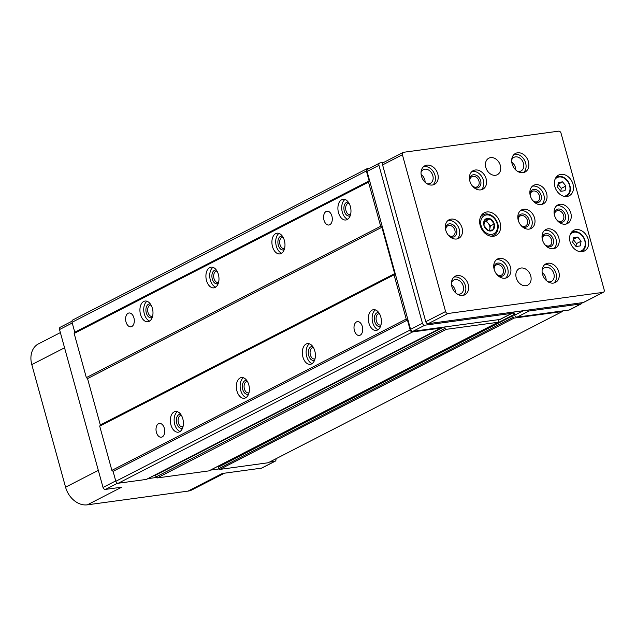 <?xml version="1.0" encoding="UTF-8"?>
<svg xmlns="http://www.w3.org/2000/svg" width="636" height="636" viewBox="0 0 636 636"><rect width="100%" height="100%" fill="white"/><g stroke="black" fill="none" stroke-linecap="round" stroke-linejoin="round"><path stroke-width="0.95" d="M155.478 474.766A1.161 0.89 62.8 0 0 155.526 475.187L156.011 476.952A1.161 0.89 62.8 0 0 157.227 477.938L208.886 470.894A0.93 0.716 62.8 0 0 209.22 470.727M156.011 476.952L445.073 328.351L444.699 326.984M445.073 328.351A1.161 0.89 62.8 0 0 446.289 329.329L497.948 322.293A0.93 0.716 62.8 0 0 498.433 321.315L497.988 319.717M383.754 162.387L380.153 162.88A2.321 1.789 62.8 0 0 379.7 163.023L367.823 169.128A2.321 1.789 62.8 0 0 367.067 171.442L410.562 329.337A2.321 1.789 62.8 0 0 412.987 331.3L441.32 327.437A1.161 0.89 62.8 0 1 440.692 328.096L412.589 331.928A2.321 1.789 62.8 0 1 410.172 329.965L407.438 320.027L406.221 319.049L394.058 274.879L394.662 273.655L381.886 227.275L380.678 226.297L368.506 182.127L369.111 180.902L366.376 170.965A2.321 1.789 62.8 0 1 367.123 168.651A2.321 1.789 62.8 0 1 367.576 168.508L369.548 168.238M512.982 312.308L513.649 314.725L512.711 315.766L513.141 317.316A0.93 0.716 62.8 0 0 514.103 318.095L562.327 311.529L562.534 310.925L569.061 310.034A2.321 1.789 62.8 0 0 569.514 309.899L581.391 303.785A2.321 1.789 62.8 0 0 582.194 302.688M513.84 311.998L514.707 315.154A2.321 1.789 62.8 0 0 517.124 317.11L562.534 310.925M60.364 332.588L38.558 343.798A20.909 16.091 62.8 0 0 31.8 364.619L65.564 487.184A20.909 16.091 62.8 0 0 87.347 504.833L187.954 491.127A20.909 16.091 62.8 0 0 192.04 489.855L224.452 473.192M71.955 321.228L60.277 327.23A2.321 1.789 62.8 0 0 59.53 329.543L103.024 487.446A2.321 1.789 62.8 0 0 105.441 489.402L121.667 487.192L87.347 504.833M367.123 168.651L72.782 319.972A2.321 1.789 62.8 0 0 72.035 322.285L74.77 332.223L74.166 333.447L86.337 377.617L87.545 378.595L100.321 424.967L99.717 426.2L111.88 470.362L113.089 471.348L115.831 481.285A2.321 1.789 62.8 0 0 118.248 483.241L146.352 479.417A1.161 0.89 62.8 0 0 146.765 479.202M512.783 315.361L218.522 466.625L218.8 468.629A0.93 0.716 62.8 0 0 219.762 469.416L268.154 462.762M74.77 332.223L369.111 180.902M74.166 333.447L368.506 182.127M323.986 220.143A6.972 4.293 -97.8 0 0 328.884 225.017A6.972 4.293 -97.8 0 0 332.199 217.528A6.972 4.293 -97.8 0 0 326.999 211.208A6.972 4.293 -97.8 0 0 323.986 220.143M125.992 321.927A6.972 4.293 -97.8 0 0 130.897 326.801A6.972 4.293 -97.8 0 0 134.212 319.312A6.972 4.293 -97.8 0 0 129.013 312.992A6.972 4.293 -97.8 0 0 125.992 321.927M272.502 246.609A10.454 6.447 -97.8 0 0 279.856 253.915A10.454 6.447 -97.8 0 0 284.833 242.69A10.454 6.447 -97.8 0 0 277.034 233.197A10.454 6.447 -97.8 0 0 272.502 246.609M206.509 280.54A10.454 6.447 -97.8 0 0 213.863 287.846A10.454 6.447 -97.8 0 0 218.832 276.612A10.454 6.447 -97.8 0 0 211.041 267.128A10.454 6.447 -97.8 0 0 206.509 280.54M140.516 314.462A10.454 6.447 -97.8 0 0 147.862 321.768A10.454 6.447 -97.8 0 0 152.839 310.543A10.454 6.447 -97.8 0 0 145.04 301.051A10.454 6.447 -97.8 0 0 140.516 314.462M338.503 212.686A10.454 6.447 -97.8 0 0 345.849 219.992A10.454 6.447 -97.8 0 0 350.826 208.759A10.454 6.447 -97.8 0 0 343.027 199.267A10.454 6.447 -97.8 0 0 338.503 212.686M86.337 377.617L380.678 226.297M87.545 378.595L381.886 227.275M100.321 424.967L394.662 273.655M99.717 426.2L394.058 274.879M156.408 432.345A6.972 4.293 -97.8 0 0 161.306 437.218A6.972 4.293 -97.8 0 0 164.629 429.729A6.972 4.293 -97.8 0 0 159.429 423.409A6.972 4.293 -97.8 0 0 156.408 432.345M354.395 330.561A6.972 4.293 -97.8 0 0 359.3 335.434A6.972 4.293 -97.8 0 0 362.615 327.945A6.972 4.293 -97.8 0 0 357.416 321.625A6.972 4.293 -97.8 0 0 354.395 330.561M302.919 357.027A10.454 6.447 -97.8 0 0 310.273 364.333A10.454 6.447 -97.8 0 0 315.249 353.107A10.454 6.447 -97.8 0 0 307.45 343.615A10.454 6.447 -97.8 0 0 302.919 357.027M236.926 390.957A10.454 6.447 -97.8 0 0 244.272 398.263A10.454 6.447 -97.8 0 0 249.248 387.03A10.454 6.447 -97.8 0 0 241.449 377.546A10.454 6.447 -97.8 0 0 236.926 390.957M170.925 424.88A10.454 6.447 -97.8 0 0 178.279 432.186A10.454 6.447 -97.8 0 0 183.255 420.96A10.454 6.447 -97.8 0 0 175.457 411.468A10.454 6.447 -97.8 0 0 170.925 424.88M368.92 323.104A10.454 6.447 -97.8 0 0 376.266 330.41A10.454 6.447 -97.8 0 0 381.242 319.177A10.454 6.447 -97.8 0 0 373.443 309.684A10.454 6.447 -97.8 0 0 368.92 323.104M111.88 470.362L406.221 319.049M113.089 471.348L407.438 320.027M219.197 465.639L219.309 466.045L513.649 314.725M147.981 478.622L156.289 477.493M210.5 470.107L218.943 468.955M269.545 462.062L274.72 461.354A2.321 1.789 62.8 0 0 275.173 461.211A2.321 1.789 62.8 0 0 275.921 458.898L275.897 458.795M187.954 491.127L222.274 473.486L261.523 468.144A2.321 1.789 62.8 0 0 261.976 468.001L275.173 461.211M379.7 163.023A2.321 1.789 62.8 0 0 378.953 165.336L422.439 323.231A2.321 1.789 62.8 0 0 424.864 325.195L511.781 313.349L499.904 319.463A2.321 1.789 62.8 0 0 500.357 319.32L512.242 313.214A2.321 1.789 62.8 0 0 513.037 312.109M499.904 319.463L441.32 327.437M511.781 313.349A2.321 1.789 62.8 0 0 512.242 313.214M527.188 310.185A2.321 1.789 62.8 0 0 529.009 311.004L580.938 303.929A2.321 1.789 62.8 0 0 581.391 303.785M379.477 313.739A5.716 3.522 -97.8 0 0 378.873 313.731A5.716 3.522 -97.8 0 0 376.401 321.061A5.716 3.522 -97.8 0 0 380.415 325.052A5.716 3.522 -97.8 0 0 380.996 324.893M378.825 312.697A6.972 4.293 -97.8 0 0 374.699 321.562A6.972 4.293 -97.8 0 0 380.646 326.069M375.415 309.899A10.454 6.447 -97.8 0 0 372.72 322.579A10.454 6.447 -97.8 0 0 378.11 329.679M181.491 415.523A5.716 3.522 -97.8 0 0 180.886 415.515A5.716 3.522 -97.8 0 0 178.414 422.845A5.716 3.522 -97.8 0 0 182.429 426.836A5.716 3.522 -97.8 0 0 183.009 426.677M180.839 414.481A6.972 4.293 -97.8 0 0 176.713 423.345A6.972 4.293 -97.8 0 0 182.659 427.845M177.42 411.683A10.454 6.447 -97.8 0 0 174.733 424.363A10.454 6.447 -97.8 0 0 180.115 431.462M247.484 381.592A5.716 3.522 -97.8 0 0 246.879 381.592A5.716 3.522 -97.8 0 0 244.407 388.922A5.716 3.522 -97.8 0 0 248.422 392.913A5.716 3.522 -97.8 0 0 249.002 392.746M246.832 380.551A6.972 4.293 -97.8 0 0 242.714 389.423A6.972 4.293 -97.8 0 0 248.652 393.923M243.421 377.752A10.454 6.447 -97.8 0 0 240.734 390.44A10.454 6.447 -97.8 0 0 246.116 397.532M313.484 347.661A5.716 3.522 -97.8 0 0 312.88 347.661A5.716 3.522 -97.8 0 0 310.4 354.991A5.716 3.522 -97.8 0 0 314.423 358.982A5.716 3.522 -97.8 0 0 315.003 358.815M312.825 346.628A6.972 4.293 -97.8 0 0 308.706 355.492A6.972 4.293 -97.8 0 0 314.653 359.992M309.414 343.83A10.454 6.447 -97.8 0 0 306.727 356.51A10.454 6.447 -97.8 0 0 312.109 363.601M349.061 203.321A5.716 3.522 -97.8 0 0 348.456 203.313A5.716 3.522 -97.8 0 0 345.984 210.643A5.716 3.522 -97.8 0 0 349.999 214.634A5.716 3.522 -97.8 0 0 350.579 214.475M348.409 202.28A6.972 4.293 -97.8 0 0 344.291 211.144A6.972 4.293 -97.8 0 0 350.229 215.652M344.998 199.481A10.454 6.447 -97.8 0 0 342.311 212.162A10.454 6.447 -97.8 0 0 347.693 219.261M151.074 305.105A5.716 3.522 -97.8 0 0 150.47 305.097A5.716 3.522 -97.8 0 0 147.997 312.427A5.716 3.522 -97.8 0 0 152.012 316.418A5.716 3.522 -97.8 0 0 152.592 316.259M150.422 304.064A6.972 4.293 -97.8 0 0 146.304 312.928A6.972 4.293 -97.8 0 0 152.243 317.428M147.011 301.265A10.454 6.447 -97.8 0 0 144.324 313.945A10.454 6.447 -97.8 0 0 149.706 321.045M217.075 271.175A5.716 3.522 -97.8 0 0 216.471 271.175A5.716 3.522 -97.8 0 0 213.99 278.496A5.716 3.522 -97.8 0 0 218.005 282.495A5.716 3.522 -97.8 0 0 218.593 282.328M216.415 270.133A6.972 4.293 -97.8 0 0 212.297 279.005A6.972 4.293 -97.8 0 0 218.235 283.505M213.004 267.335A10.454 6.447 -97.8 0 0 210.317 280.023A10.454 6.447 -97.8 0 0 215.699 287.114M283.068 237.244A5.716 3.522 -97.8 0 0 282.464 237.244A5.716 3.522 -97.8 0 0 279.991 244.574A5.716 3.522 -97.8 0 0 284.006 248.565A5.716 3.522 -97.8 0 0 284.586 248.398M282.416 236.21A6.972 4.293 -97.8 0 0 278.29 245.075A6.972 4.293 -97.8 0 0 284.236 249.574M279.005 233.412A10.454 6.447 -97.8 0 0 276.31 246.092A10.454 6.447 -97.8 0 0 281.692 253.184M485.061 219.484A6.646 5.112 -117.2 0 1 490.094 218.792L484.966 219.492L483.885 225.263A6.646 5.112 -117.2 0 1 484.942 219.603M487.923 230.439A6.646 5.112 -117.2 0 1 483.948 225.47L488.003 230.534L493.138 229.835A6.646 5.112 -117.2 0 1 488.106 230.526M494.315 224.055A6.646 5.112 -117.2 0 1 493.258 229.715L494.331 223.944L490.094 218.792M561.016 133.123A2.321 1.789 62.8 0 0 558.591 131.167L403.598 152.282A2.321 1.789 62.8 0 0 403.145 152.417A2.321 1.789 62.8 0 0 402.397 154.731L445.582 311.529A2.321 1.789 62.8 0 0 448.006 313.492L602.992 292.377A2.321 1.789 62.8 0 0 603.453 292.234A2.321 1.789 62.8 0 0 604.2 289.921L561.016 133.123M403.145 152.417L383.349 162.601A2.321 1.789 62.8 0 0 382.594 164.915L425.786 321.705A2.321 1.789 62.8 0 0 428.203 323.668L583.196 302.553A2.321 1.789 62.8 0 0 583.649 302.41L603.453 292.234M486.81 211.971A12.776 9.834 -117.2 0 1 499.594 221.161A12.776 9.834 -117.2 0 1 496 235.479A12.776 9.834 -117.2 0 1 481.412 228.61A12.776 9.834 -117.2 0 1 484.314 212.75A12.776 9.834 -117.2 0 1 486.81 211.971M490.642 157.601A9.294 7.147 -117.2 0 1 499.944 164.287A9.294 7.147 -117.2 0 1 497.328 174.701A9.294 7.147 -117.2 0 1 486.715 169.709A9.294 7.147 -117.2 0 1 488.83 158.173A9.294 7.147 -117.2 0 1 490.642 157.601M521.059 268.026A9.294 7.147 -117.2 0 1 530.352 274.712A9.294 7.147 -117.2 0 1 527.737 285.119A9.294 7.147 -117.2 0 1 517.132 280.126A9.294 7.147 -117.2 0 1 519.238 268.591A9.294 7.147 -117.2 0 1 521.059 268.026M517.529 152.799A10.454 8.045 -117.2 0 1 527.991 160.32A10.454 8.045 -117.2 0 1 525.05 172.03A10.454 8.045 -117.2 0 1 513.117 166.409A10.454 8.045 -117.2 0 1 515.486 153.435A10.454 8.045 -117.2 0 1 517.529 152.799M426.891 165.145A10.454 8.045 -117.2 0 1 437.353 172.666A10.454 8.045 -117.2 0 1 434.412 184.376A10.454 8.045 -117.2 0 1 422.479 178.756A10.454 8.045 -117.2 0 1 424.848 165.781A10.454 8.045 -117.2 0 1 426.891 165.145M457.308 275.563A10.454 8.045 -117.2 0 1 467.77 283.084A10.454 8.045 -117.2 0 1 464.821 294.802A10.454 8.045 -117.2 0 1 452.888 289.181A10.454 8.045 -117.2 0 1 455.265 276.199A10.454 8.045 -117.2 0 1 457.308 275.563M547.946 263.217A10.454 8.045 -117.2 0 1 558.408 270.737A10.454 8.045 -117.2 0 1 555.459 282.448A10.454 8.045 -117.2 0 1 543.526 276.827A10.454 8.045 -117.2 0 1 545.903 263.853A10.454 8.045 -117.2 0 1 547.946 263.217M451.163 219.118A10.454 8.045 -117.2 0 1 461.625 226.639A10.454 8.045 -117.2 0 1 458.683 238.357A10.454 8.045 -117.2 0 1 446.742 232.736A10.454 8.045 -117.2 0 1 449.119 219.754A10.454 8.045 -117.2 0 1 451.163 219.118M475.251 170.011A10.454 8.045 -117.2 0 1 485.713 177.531A10.454 8.045 -117.2 0 1 482.772 189.25A10.454 8.045 -117.2 0 1 470.839 183.629A10.454 8.045 -117.2 0 1 473.208 170.655A10.454 8.045 -117.2 0 1 475.251 170.011M559.926 204.299A10.454 8.045 -117.2 0 1 570.389 211.82A10.454 8.045 -117.2 0 1 567.447 223.538A10.454 8.045 -117.2 0 1 555.514 217.917A10.454 8.045 -117.2 0 1 557.883 204.943A10.454 8.045 -117.2 0 1 559.926 204.299M547.882 228.857A10.454 8.045 -117.2 0 1 558.344 236.377A10.454 8.045 -117.2 0 1 555.403 248.088A10.454 8.045 -117.2 0 1 543.47 242.467A10.454 8.045 -117.2 0 1 545.839 229.493A10.454 8.045 -117.2 0 1 547.882 228.857M535.719 184.686A10.454 8.045 -117.2 0 1 546.181 192.207A10.454 8.045 -117.2 0 1 543.239 203.925A10.454 8.045 -117.2 0 1 531.298 198.305A10.454 8.045 -117.2 0 1 533.676 185.322A10.454 8.045 -117.2 0 1 535.719 184.686M523.674 209.236A10.454 8.045 -117.2 0 1 534.137 216.765A10.454 8.045 -117.2 0 1 531.187 228.475A10.454 8.045 -117.2 0 1 519.254 222.854A10.454 8.045 -117.2 0 1 521.631 209.88A10.454 8.045 -117.2 0 1 523.674 209.236M499.586 258.343A10.454 8.045 -117.2 0 1 510.048 265.864A10.454 8.045 -117.2 0 1 507.099 277.582A10.454 8.045 -117.2 0 1 495.166 271.962A10.454 8.045 -117.2 0 1 497.543 258.987A10.454 8.045 -117.2 0 1 499.586 258.343M566.986 196.468A11.615 8.936 62.8 0 0 569.26 195.753A11.615 8.936 62.8 0 0 571.891 181.34A11.615 8.936 62.8 0 0 558.631 175.091A11.615 8.936 62.8 0 0 555.363 188.105A11.615 8.936 62.8 0 0 566.986 196.468M582.194 251.673A11.615 8.936 62.8 0 0 584.46 250.966A11.615 8.936 62.8 0 0 587.1 236.544A11.615 8.936 62.8 0 0 573.839 230.304A11.615 8.936 62.8 0 0 570.572 243.318A11.615 8.936 62.8 0 0 582.194 251.673M577.782 237.085L573.6 237.657L572.718 242.356L576.033 246.49L580.215 245.917L581.097 241.219L577.782 237.085L573.275 239.406M562.574 181.872L558.392 182.445L557.518 187.151L560.825 191.277L565.014 190.713L565.889 186.006L562.574 181.872L558.066 184.194M575.954 246.386L576.478 243.588L581.097 241.219M576.478 243.588L573.243 239.557M560.745 191.182L561.27 188.383L565.889 186.006M561.27 188.383L558.034 184.345M496.247 259.878A10.454 8.045 -117.2 0 1 496.811 259.774A10.454 8.045 -117.2 0 1 506.868 266.357A10.454 8.045 -117.2 0 1 505.628 278.115M493.83 267.796A6.972 5.366 -117.2 0 1 497.726 263.081A6.972 5.366 -117.2 0 1 505.286 271.079A6.972 5.366 -117.2 0 1 497.781 275.475M494.148 269.338A5.716 4.396 -117.2 0 1 496.223 264.997A5.716 4.396 -117.2 0 1 497.336 264.648A5.716 4.396 -117.2 0 1 503.052 268.758A5.716 4.396 -117.2 0 1 501.446 275.157A5.716 4.396 -117.2 0 1 496.708 274.323M520.335 210.77A10.454 8.045 -117.2 0 1 520.9 210.667A10.454 8.045 -117.2 0 1 530.957 217.258A10.454 8.045 -117.2 0 1 529.716 229.016M517.919 218.689A6.972 5.366 -117.2 0 1 521.814 213.974A6.972 5.366 -117.2 0 1 529.375 221.972A6.972 5.366 -117.2 0 1 521.87 226.368M518.237 220.231A5.716 4.396 -117.2 0 1 520.312 215.89A5.716 4.396 -117.2 0 1 521.433 215.54A5.716 4.396 -117.2 0 1 527.141 219.651A5.716 4.396 -117.2 0 1 525.535 226.05A5.716 4.396 -117.2 0 1 520.797 225.216M532.38 186.213A10.454 8.045 -117.2 0 1 532.944 186.109A10.454 8.045 -117.2 0 1 543.001 192.7A10.454 8.045 -117.2 0 1 541.761 204.458M529.963 194.131A6.972 5.366 -117.2 0 1 533.858 189.425A6.972 5.366 -117.2 0 1 541.419 197.422A6.972 5.366 -117.2 0 1 533.914 201.819M530.281 195.673A5.716 4.396 -117.2 0 1 532.356 191.333A5.716 4.396 -117.2 0 1 533.477 190.991A5.716 4.396 -117.2 0 1 539.185 195.093A5.716 4.396 -117.2 0 1 537.579 201.501A5.716 4.396 -117.2 0 1 532.841 200.658M544.543 230.383A10.454 8.045 -117.2 0 1 545.116 230.28A10.454 8.045 -117.2 0 1 555.164 236.87A10.454 8.045 -117.2 0 1 553.924 248.628M542.134 238.301A6.972 5.366 -117.2 0 1 546.022 233.595A6.972 5.366 -117.2 0 1 553.582 241.585A6.972 5.366 -117.2 0 1 546.078 245.981M542.444 239.844A5.716 4.396 -117.2 0 1 544.519 235.503A5.716 4.396 -117.2 0 1 545.64 235.153A5.716 4.396 -117.2 0 1 551.356 239.263A5.716 4.396 -117.2 0 1 549.743 245.663A5.716 4.396 -117.2 0 1 545.012 244.828M471.912 171.537A10.454 8.045 -117.2 0 1 472.484 171.434A10.454 8.045 -117.2 0 1 482.533 178.024A10.454 8.045 -117.2 0 1 481.293 189.782M469.503 179.455A6.972 5.366 -117.2 0 1 473.391 174.749A6.972 5.366 -117.2 0 1 480.951 182.747A6.972 5.366 -117.2 0 1 473.446 187.143M469.813 180.998A5.716 4.396 -117.2 0 1 471.888 176.665A5.716 4.396 -117.2 0 1 473.009 176.315A5.716 4.396 -117.2 0 1 478.725 180.425A5.716 4.396 -117.2 0 1 477.111 186.825A5.716 4.396 -117.2 0 1 472.381 185.982M556.587 205.826A10.454 8.045 -117.2 0 1 557.16 205.722A10.454 8.045 -117.2 0 1 567.209 212.313A10.454 8.045 -117.2 0 1 565.968 224.071M554.179 213.744A6.972 5.366 -117.2 0 1 558.066 209.037A6.972 5.366 -117.2 0 1 565.627 217.035A6.972 5.366 -117.2 0 1 558.122 221.431M554.489 215.286A5.716 4.396 -117.2 0 1 556.564 210.953A5.716 4.396 -117.2 0 1 557.685 210.603A5.716 4.396 -117.2 0 1 563.401 214.714A5.716 4.396 -117.2 0 1 561.795 221.113A5.716 4.396 -117.2 0 1 557.057 220.271M447.823 220.644A10.454 8.045 -117.2 0 1 448.388 220.541A10.454 8.045 -117.2 0 1 458.445 227.131A10.454 8.045 -117.2 0 1 457.205 238.89M445.407 228.562A6.972 5.366 -117.2 0 1 449.302 223.856A6.972 5.366 -117.2 0 1 456.863 231.854A6.972 5.366 -117.2 0 1 449.358 236.25M445.725 230.105A5.716 4.396 -117.2 0 1 447.8 225.764A5.716 4.396 -117.2 0 1 448.921 225.422A5.716 4.396 -117.2 0 1 454.637 229.524A5.716 4.396 -117.2 0 1 453.023 235.932A5.716 4.396 -117.2 0 1 448.293 235.089M544.607 264.743A10.454 8.045 -117.2 0 1 545.171 264.64A10.454 8.045 -117.2 0 1 555.228 271.23A10.454 8.045 -117.2 0 1 553.988 282.988M542.095 270.364A7.664 5.899 -117.2 0 1 544.408 267.756A7.664 5.899 -117.2 0 1 545.903 267.287A7.664 5.899 -117.2 0 1 553.574 272.804A7.664 5.899 -117.2 0 1 551.412 281.398A7.664 5.899 -117.2 0 1 547.954 281.756M542.19 272.621A7.664 5.899 -117.2 0 1 546.165 280.365M453.969 277.089A10.454 8.045 -117.2 0 1 454.533 276.986A10.454 8.045 -117.2 0 1 464.59 283.577A10.454 8.045 -117.2 0 1 463.35 295.335M451.465 282.71A7.664 5.899 -117.2 0 1 453.77 280.102A7.664 5.899 -117.2 0 1 455.265 279.633A7.664 5.899 -117.2 0 1 462.936 285.151A7.664 5.899 -117.2 0 1 460.774 293.745A7.664 5.899 -117.2 0 1 457.316 294.102M451.552 284.968A7.664 5.899 -117.2 0 1 455.527 292.719M423.552 166.672A10.454 8.045 -117.2 0 1 424.125 166.568A10.454 8.045 -117.2 0 1 434.173 173.159A10.454 8.045 -117.2 0 1 432.933 184.917M421.048 172.292A7.664 5.899 -117.2 0 1 423.353 169.685A7.664 5.899 -117.2 0 1 424.848 169.216A7.664 5.899 -117.2 0 1 432.52 174.733A7.664 5.899 -117.2 0 1 430.365 183.327A7.664 5.899 -117.2 0 1 426.907 183.685M421.135 174.55A7.664 5.899 -117.2 0 1 425.118 182.294M514.19 154.325A10.454 8.045 -117.2 0 1 514.755 154.222A10.454 8.045 -117.2 0 1 524.811 160.813A10.454 8.045 -117.2 0 1 523.571 172.571M511.686 159.938A7.664 5.899 -117.2 0 1 513.991 157.338A7.664 5.899 -117.2 0 1 515.486 156.869A7.664 5.899 -117.2 0 1 523.158 162.387A7.664 5.899 -117.2 0 1 521.003 170.981A7.664 5.899 -117.2 0 1 517.545 171.338M511.773 162.204A7.664 5.899 -117.2 0 1 515.756 169.947M490.277 218.879A6.646 5.112 -117.2 0 1 494.252 223.848M489.529 230.494L490.372 225.979L486.238 220.819L484.37 221.074M486.238 220.819L490.197 218.784M490.372 225.979L494.331 223.944M484.346 221.145A5.811 4.468 -117.2 0 1 488.305 223.403A5.811 4.468 -117.2 0 1 489.823 228.92A5.811 4.468 -117.2 0 1 489.219 230.518M155.526 475.187L443.499 327.143M157.227 477.938L446.289 329.329M208.886 470.894L497.948 322.293M72.035 322.285L366.376 170.965M115.831 481.285L410.172 329.965M118.248 483.241L412.589 331.928M146.352 479.417L440.692 328.096M218.371 467.086L512.711 315.766M218.8 468.629L513.141 317.316M219.762 469.416L514.103 318.095M267.987 462.849L562.327 311.529M59.53 329.543L72.234 323.016M103.024 487.446L115.728 480.911M105.441 489.402L117.549 483.185M261.523 468.144L274.72 461.354M31.8 364.619L64.554 347.781M65.564 487.184L98.31 470.346M378.953 165.336L367.067 171.442M422.439 323.231L410.562 329.337M424.864 325.195L412.987 331.3M523.356 310.702L514.707 315.154M529.009 311.004L517.124 317.11M580.938 303.929L569.061 310.034M402.397 154.731L382.594 164.915M445.582 311.529L425.786 321.705M448.006 313.492L428.203 323.668M602.992 292.377L583.196 302.553M578.967 251.443A10.104 7.775 62.8 0 0 579.555 251.395A10.104 7.775 62.8 0 0 583.649 237.904A10.104 7.775 62.8 0 0 570.246 234.493M563.758 196.238A10.104 7.775 62.8 0 0 564.347 196.182A10.104 7.775 62.8 0 0 568.441 182.691A10.104 7.775 62.8 0 0 555.045 179.28M491.827 236.322L493.615 235.4A11.615 8.936 -117.2 0 1 490.642 236.171M480.641 216.701A11.615 8.936 -117.2 0 1 482.994 214.737A11.615 8.936 -117.2 0 1 485.268 214.022M486.421 214.944A10.224 7.863 -117.2 0 1 497.344 228.578A10.224 7.863 -117.2 0 1 483.527 230.463A10.224 7.863 -117.2 0 1 486.421 214.944M209.069 470.839L498.131 322.237M146.574 479.345L440.915 328.025M218.522 466.625L512.862 315.305M268.074 462.817L562.415 311.497M581.423 251.872C585.907 248.763 586.774 244.105 584.015 237.88C580.517 232.299 576.288 230.423 571.335 232.243M566.215 196.667C570.699 193.559 571.565 188.892 568.815 182.667C565.309 177.094 561.087 175.218 556.126 177.031M493.615 235.4C496.303 233.897 497.789 231.417 498.091 227.942C499.236 223.395 493.822 213.251 485.443 213.966L481.198 215.66"/></g></svg>
